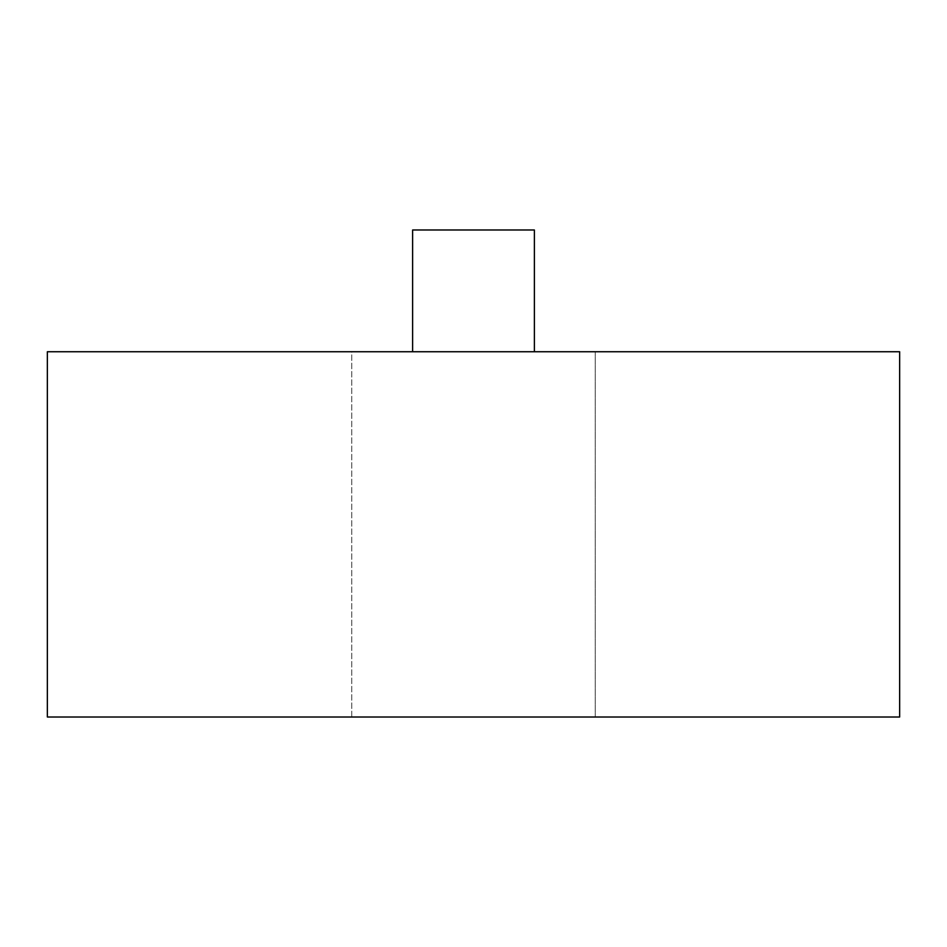 <?xml version="1.0" encoding="UTF-8"?>
<svg xmlns="http://www.w3.org/2000/svg" width="947" height="947" viewBox="0 0 947 947"><rect width="100%" height="100%" fill="white"/><g stroke="black" fill="none" stroke-linecap="round" stroke-linejoin="round"><path stroke-width="0.71" stroke-dasharray="4.74 3.55" d="M351.739 351.739L595.261 351.739L595.261 717.009L351.739 717.009L351.739 351.739L354.083 351.739L351.739 351.739L351.739 717.009L899.65 717.009L47.35 717.009L595.261 717.009L351.739 717.009L595.261 717.009L595.261 351.739L473.5 351.739L899.65 351.739L351.739 351.739M412.62 351.739L534.38 351.739L412.62 351.739L534.38 351.739L534.38 229.991L412.62 229.991L412.62 351.739L412.62 229.991L534.38 229.991L534.38 351.739L412.62 351.739L534.38 351.739L412.62 351.739L412.62 229.991L412.62 351.739L412.62 229.991L534.38 229.991L412.62 229.991L473.5 229.991L412.62 229.991L412.62 351.739M534.38 229.991L534.38 351.739L534.38 229.991L534.38 351.739L534.38 229.991L473.5 229.991L534.38 229.991"/><path stroke-width="1.42" d="M47.35 351.739L47.35 717.009L899.65 717.009L899.65 351.739L47.35 351.739L899.65 351.739L899.65 717.009L47.35 717.009L47.35 351.739M412.62 229.991L412.62 351.739L412.62 229.991L534.38 229.991L412.62 229.991M534.38 351.739L534.38 229.991L534.38 351.739"/></g></svg>
